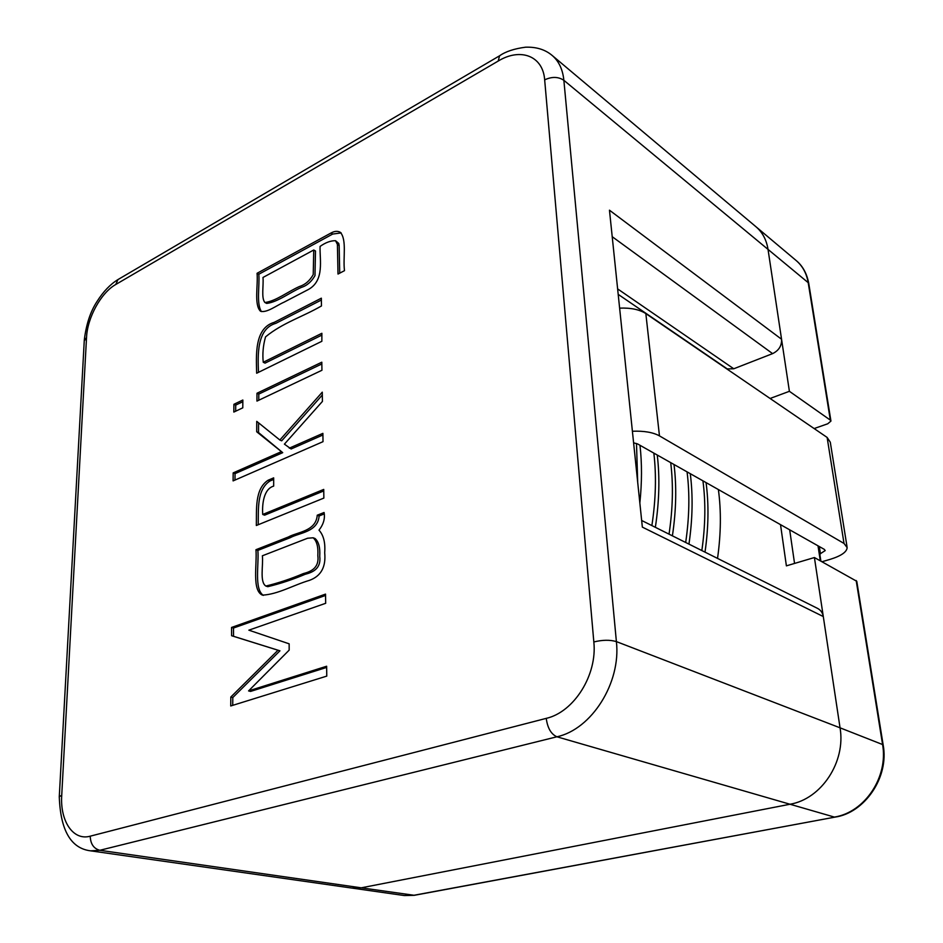 <?xml version="1.0" encoding="UTF-8"?>
<svg xmlns="http://www.w3.org/2000/svg" width="943" height="943" viewBox="0 0 943 943"><rect width="100%" height="100%" fill="white"/><g stroke="black" fill="none" stroke-linecap="round" stroke-linejoin="round"><path stroke-width="1.41" d="M330.969 233.027C334.529 231.047 337.665 230.823 340.364 232.343C347.059 239.982 342.816 258.099 344.501 270.665L338.007 274.048L337.405 244.449L335.555 240.713C330.757 240.606 325.594 242.504 320.078 246.418C319.583 259.643 324.781 280.413 308.432 289.466L284.008 302.196C276.688 305.343 266.728 313.229 260.468 311.214C253.867 304.636 258.193 285.199 257.062 273.293L330.969 233.027L332.702 234.053L341.177 232.921M261.411 311.579C256.19 303.446 259.785 286.012 258.818 274.236L257.062 273.293M258.818 274.236L332.702 234.053M258.476 372.332C257.852 355.629 256.508 328.765 275.886 323.319L321.374 300.027M263.25 362.265L321.881 333.292L321.858 341.283L256.661 373.228C256.26 356.112 254.115 328.105 274.248 322.341L321.351 298.177L321.469 305.945C302.538 316.942 282.641 322.777 265.549 336.875C263.121 345.444 262.354 353.908 263.25 362.265L265.054 363.126L321.869 335.107M258.783 400.233L258.795 394.08L321.846 363.951M256.956 401.093L256.979 393.255L321.811 362.206L321.94 370.269L256.956 401.093M258.795 394.08L256.979 393.255M235.667 411.195L235.726 405.101L242.834 401.718M233.829 412.067L233.911 404.299L242.846 400.021L242.787 407.824L233.829 412.067M235.726 405.101L233.911 404.299M234.972 480.07L235.043 473.634L282.723 452.664L258.535 432.566L258.571 422.841M322.306 395.034L281.698 440.817L279.859 440.016L322.27 392.17L322.412 401.435L284.409 444.141L291.128 448.974L322.907 434.994M282.723 452.664L256.696 431.776L256.744 421.368L279.859 440.016M258.535 432.566L256.696 431.776M235.043 473.634L233.18 472.891L280.873 451.886M289.277 448.173L322.883 433.367L323.013 441.666L233.098 480.895L233.18 472.891M258.229 524.732C258.512 509.043 256.791 489.712 269.91 481.024L273.67 479.421M262.732 514.465L323.732 489.417L323.862 498.081L256.331 525.499C256.696 509.656 254.551 489.181 268.048 480.27L273.67 477.865L273.67 486.105C263.922 488.887 261.965 503.515 262.732 514.465L264.606 515.173L323.755 490.938M269.91 481.024L268.048 480.27M324.074 512.497C325.194 518.461 323.496 524.343 319.005 530.155C323.567 535.211 325.465 542.732 324.687 552.692C326.101 566.92 321.033 576.138 309.481 580.346C293.591 585.002 277.82 594.467 262.378 595.127C251.687 590.283 257.203 564.173 255.954 549.71L288.393 536.98C297.116 532.064 316.07 531.428 317.237 515.22L324.074 512.497M263.368 595.387C253.95 589.08 259.066 564.562 257.863 550.394L290.279 537.675C299.014 532.771 317.968 532.147 319.111 515.962L317.237 515.22M319.111 515.962L324.097 513.97M612.207 236.693L772.6 353.625L733.76 368.772L726.829 368.925M84.245 340.906L86.532 337.5L61.731 795.291L59.279 796.682C60.446 830.323 70.866 848.382 90.54 850.834L352.01 888.094L361.24 887.823L414.319 895.308L404.406 895.555L352.01 888.094L361.24 887.823L790.022 804.238C821.377 799.051 845.977 761.838 840.048 727.819L823.298 616.557L642.348 527.113L609.461 210.195L781.558 339.244L768.026 249.4C766.506 239.864 762.486 232.32 756.003 226.78L552.244 55.519C558.869 61.201 562.747 69.464 563.867 80.308L768.026 249.4C766.506 239.864 762.486 232.32 756.003 226.78L796.198 260.563C802.776 265.985 806.984 273.718 808.811 283.76L808.198 282.664C806.619 273.411 802.611 266.044 796.198 260.563M262.366 555.792C263.427 565.352 259.478 581.961 265.855 586.051C278.279 583.057 290.774 578.919 303.316 573.603C310.601 571.717 319.453 568.122 317.838 555.616C318.369 546.905 316.801 540.964 313.147 537.793L307.618 538.229L262.366 555.792M772.6 353.625C778.871 350.525 781.853 345.727 781.558 339.244M823.298 616.557C822.65 612.809 820.752 610.097 817.616 608.424L641.664 520.477M231.601 635.723L231.554 627.449L325.535 594.114L325.677 603.296L248.858 630.172L289.147 643.821L289.171 650.128L248.575 690.913L326.632 666.241L326.773 676.107L230.729 705.965L230.823 697.018L278.008 650.234L231.601 635.723L233.546 636.289L233.499 628.026L231.554 627.449M262.979 277.466C263.769 285.423 261.034 298.035 264.912 302.503C276.004 301.135 288.051 291.481 299.591 286.448C305.19 284.692 309.74 280.755 313.229 274.625L313.748 250.001L262.979 277.466M233.499 628.026L325.559 595.434M265.891 302.809L266.68 303.422C277.772 302.066 289.819 292.424 301.359 287.403C306.958 285.658 311.496 281.721 314.986 275.604L315.492 251.003L313.748 250.001M339.728 273.152L339.15 245.463L338.749 243.435L335.555 240.713M266.881 586.263L267.777 586.687C280.201 583.705 292.684 579.568 305.226 574.275C312.51 572.389 321.363 568.806 319.736 556.311C320.266 547.612 318.699 541.671 315.033 538.5L313.147 537.793M338.749 243.435L337.016 242.41M339.15 245.463L337.405 244.449M326.643 667.42L250.543 691.431L248.575 690.913M232.721 705.352L232.803 697.525L230.823 697.018M232.803 697.525L279.953 650.811L278.008 650.234M279.953 650.811L233.546 636.289M257.863 550.394L255.954 549.71M90.54 850.834L99.84 850.291L361.24 887.823L790.022 804.238C821.377 799.051 845.977 761.838 840.048 727.819L883.131 744.758L856.774 581.289L814.41 557.537L786.391 565.859L780.521 524.65M770.089 398.476L789.397 391.31L830.335 420.118L830.948 421.073L827.742 423.784L814.139 428.558M789.397 391.31L768.026 249.4L808.198 282.664L830.335 420.118M61.731 795.291C59.963 821.117 73.177 841.038 90.222 836.182C90.504 843.938 93.711 848.641 99.84 850.291L556.9 736.789C591.709 729.304 621.166 682.708 616.392 641.605L840.048 727.819L814.41 557.537M706.059 482.604C708.924 504.175 708.57 527.361 705.01 552.15M690.276 473.681C693.07 495.511 692.634 518.992 688.956 544.111M674.009 464.498C676.744 486.6 676.202 510.375 672.406 535.848M657.259 455.045C659.911 477.406 659.275 501.499 655.35 527.326M639.991 445.296C642.03 463.296 641.983 482.545 639.849 503.032M718.377 489.558C721.277 510.929 720.994 533.879 717.529 558.397M702.936 480.836C705.788 502.466 705.423 525.699 701.84 550.559M687.058 471.865C689.84 493.755 689.38 517.294 685.679 542.484M670.697 462.636C673.42 484.773 672.866 508.619 669.035 534.162M653.841 453.111C656.493 475.531 655.833 499.684 651.872 525.581M636.49 443.458L637.704 482.356M632.399 431.246C643.986 430.786 653.016 432.33 659.463 435.878L844.02 543.451L847.168 547.624C846.755 552.044 841.109 555.946 830.217 559.329L822.037 561.733M633.602 442.821L637.692 443.988L824.276 549.356L825.208 550.571L819.797 554.071M619.622 308.125C630.808 307.701 639.543 309.528 645.837 313.595L827.129 437.434L830.3 442.232L847.026 546.763M727.631 369.161L618.195 294.369M733.76 368.772L617.63 288.9M90.222 836.182L546.245 718.366C574.039 712.071 597.414 674.858 593.831 641.959C602.518 639.825 610.038 639.719 616.392 641.605L563.867 80.308C558.291 76.642 551.891 76.489 544.665 79.86C543.015 55.802 520.406 47.48 498.21 61.047L115.753 284.491C101.007 292.766 87.345 317.65 86.532 337.5M546.245 718.366C547.529 728.031 551.077 734.173 556.9 736.789L834.402 817.086C864.92 812.288 888.565 776.82 882.53 744.192L856.173 580.523M593.831 641.959L544.665 79.86M500.438 55.295L499.566 55.802L498.21 61.047M119.054 278.939L117.981 279.564L115.753 284.491M552.244 55.519C545.29 49.602 536.39 46.82 525.522 47.197C514.241 48.694 505.589 51.559 499.566 55.802L117.981 279.564C110.248 284.326 103.258 291.623 97.035 301.477C90.422 311.567 86.178 324.427 84.292 340.058L59.256 797.118M404.406 895.555L413.553 895.343L835.026 817.11C864.142 813.102 889.438 777.692 883.131 744.758M818.017 545.82L820.292 560.767M794.548 563.431L789.68 529.825M819.337 546.575L820.445 553.871M844.02 543.451L827.129 437.434M659.463 435.878L645.837 313.595M265.855 586.051L267.777 586.687M264.912 302.503L266.68 303.422M835.026 817.11L414.319 895.308M820.87 561.085L818.595 546.15M808.811 283.76L830.948 421.073"/></g></svg>
